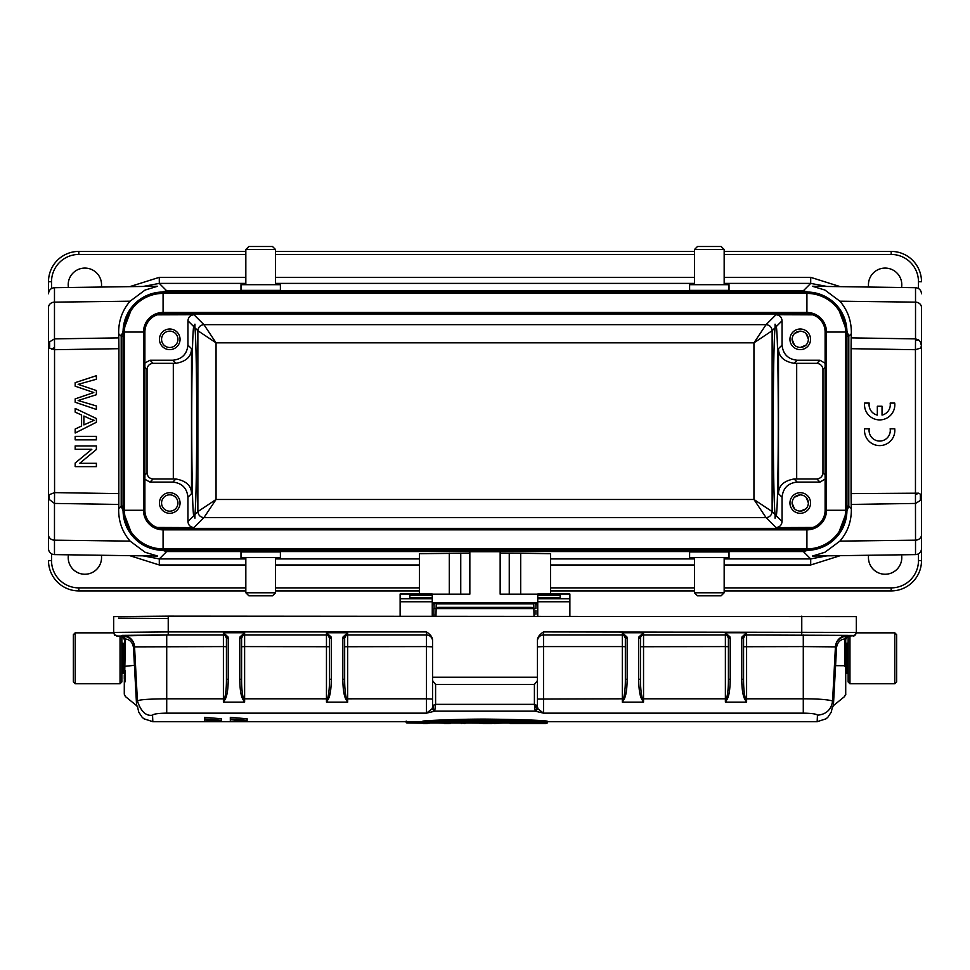 <?xml version="1.0" encoding="UTF-8"?>
<svg xmlns="http://www.w3.org/2000/svg" width="970" height="970" viewBox="0 0 970 970"><rect width="100%" height="100%" fill="white"/><g stroke="black" fill="none" stroke-linecap="round" stroke-linejoin="round"><path stroke-width="1.45" d="M775.103 514.573C772.702 493.597 772.702 348.715 775.103 327.739L775.054 324.162L776.352 326.502C778.922 343.538 778.922 498.774 776.352 515.81L775.054 518.162L775.103 514.573L772.132 511.59L753.945 499.477L766.07 517.653L776 527.595L812.872 527.462M194.897 327.739C197.298 348.715 197.298 493.597 194.897 514.573L194.946 518.162L193.648 515.81C191.078 498.774 191.078 343.538 193.648 326.502L194.946 324.162L194.897 327.739L197.868 330.721L216.055 342.834L216.055 499.477L203.93 517.653L766.07 517.653C769.671 517.216 771.696 515.203 772.132 511.59L772.132 330.721C771.732 327.072 769.707 325.059 766.07 324.659L753.945 342.834L772.12 330.721L775.103 327.739M792.066 339.318C792.563 334.359 795.291 331.631 800.25 331.134C805.209 331.631 807.937 334.359 808.434 339.318C807.937 344.265 805.209 346.993 800.25 347.502C795.291 346.993 792.563 344.265 792.066 339.318L794.466 345.102M800.25 347.502L806.034 345.102M808.434 339.318L806.034 333.522M800.25 331.134L794.466 333.522M792.066 503.006C792.563 498.046 795.291 495.318 800.25 494.821C805.209 495.318 807.937 498.046 808.434 503.006C807.937 507.953 805.209 510.681 800.25 511.19C795.291 510.681 792.563 507.953 792.066 503.006L794.466 508.789M800.25 511.19L806.034 508.789M808.434 503.006L806.034 497.21M800.25 494.821L794.466 497.21M825.106 479.059L819.989 482.09L797.219 482.09L794.115 478.986L816.898 478.986C820.45 478.513 822.475 476.5 822.96 472.923L822.96 369.388C822.487 365.823 820.462 363.798 816.898 363.326L794.115 363.326L797.219 360.234L819.989 360.234L825.106 363.253M812.872 314.85L776 314.729C779.662 315.104 781.674 317.129 782.062 320.779L782.062 345.077L778.498 348.642C778.595 356.596 783.796 361.495 794.115 363.326M794.115 478.986C783.796 480.829 778.595 485.715 778.498 493.681L782.062 497.234L782.062 521.533C781.674 525.182 779.662 527.207 776 527.595M169.75 331.134A8.184 8.184 0 0 1 177.934 339.318A8.184 8.184 0 0 1 169.75 347.502A8.184 8.184 0 0 1 161.566 339.318A8.184 8.184 0 0 1 169.75 331.134M800.25 329.012A10.306 10.306 0 0 1 810.556 339.318A10.306 10.306 0 0 1 800.25 349.624A10.306 10.306 0 0 1 789.944 339.318A10.306 10.306 0 0 1 800.25 329.012M782.062 345.077C783.02 354.22 788.077 359.264 797.219 360.234M169.75 494.821A8.184 8.184 0 0 1 177.934 503.006A8.184 8.184 0 0 1 169.75 511.19A8.184 8.184 0 0 1 161.566 503.006A8.184 8.184 0 0 1 169.75 494.821M800.25 492.699A10.306 10.306 0 0 1 810.556 503.006A10.306 10.306 0 0 1 800.25 513.312A10.306 10.306 0 0 1 789.944 503.006A10.306 10.306 0 0 1 800.25 492.699M797.219 482.09C788.077 483.048 783.02 488.092 782.062 497.234M776 314.729L766.07 324.659L203.93 324.659L216.055 342.834L753.945 342.834L753.945 499.477L216.055 499.477L197.88 511.59L194.897 514.573M144.894 363.035L150.01 360.234L172.781 360.234L175.885 363.326L153.102 363.326C149.453 363.714 147.428 365.726 147.04 369.388L147.04 472.923C147.428 476.585 149.453 478.598 153.102 478.986L175.885 478.986C186.204 480.829 191.405 485.715 191.502 493.681L191.502 348.642L187.938 345.077L187.938 320.779C188.325 317.129 190.338 315.104 194 314.729L157.128 314.85M157.128 527.462L194 527.595C190.338 527.207 188.325 525.182 187.938 521.533L187.938 497.234C186.98 488.092 181.923 483.048 172.781 482.09L150.01 482.09L144.894 479.277M806.919 550.293L806.919 528.468A18.188 18.188 0 0 0 825.106 510.281L846.931 510.281A40.012 40.012 0 0 1 806.919 550.293L163.081 550.293A40.012 40.012 0 0 1 123.069 510.281L123.069 332.043L144.894 332.043A18.188 18.188 0 0 1 163.081 313.856L806.919 313.856A18.188 18.188 0 0 1 825.106 332.043L825.106 510.281A18.188 18.188 0 0 1 806.919 528.468L163.081 528.468A18.188 18.188 0 0 1 144.894 510.281L144.894 332.043A18.188 18.188 0 0 1 163.081 313.856L163.081 312.461L806.919 312.461A19.57 19.57 0 0 1 826.488 332.043L825.106 332.043A18.188 18.188 0 0 0 806.919 313.856L806.919 293.413A38.63 38.63 0 0 1 845.549 332.043L826.488 332.043L826.488 510.281A19.57 19.57 0 0 1 806.919 529.85L163.081 529.85A19.57 19.57 0 0 1 143.511 510.281L143.511 332.043A19.57 19.57 0 0 1 163.081 312.461L163.081 293.413L806.919 293.413L806.919 292.031A40.012 40.012 0 0 1 846.931 332.043L845.549 332.043L845.549 510.281A38.63 38.63 0 0 1 806.919 548.899L163.081 548.899A38.63 38.63 0 0 1 124.451 510.281L124.451 332.043A38.63 38.63 0 0 1 163.081 293.413L163.081 292.031L806.919 292.031M169.75 329.012A10.306 10.306 0 0 1 180.056 339.318A10.306 10.306 0 0 1 169.75 349.624A10.306 10.306 0 0 1 159.444 339.318A10.306 10.306 0 0 1 169.75 329.012M169.75 492.699A10.306 10.306 0 0 1 180.056 503.006A10.306 10.306 0 0 1 169.75 513.312A10.306 10.306 0 0 1 159.444 503.006A10.306 10.306 0 0 1 169.75 492.699M175.885 363.326C186.204 361.495 191.405 356.596 191.502 348.642M172.781 360.234C181.923 359.264 186.98 354.22 187.938 345.077M245.834 557.617L245.834 592.779L248.866 595.81L272.509 595.81L275.541 592.779L275.541 557.617M724.166 592.779L694.459 592.779L697.491 595.81L721.134 595.81L724.166 592.779L724.166 557.617M123.069 332.043A40.012 40.012 0 0 1 163.081 292.031M846.931 510.281L846.931 332.043M694.459 592.779L694.459 557.617M240.984 557.617L280.391 557.617L280.391 551.942L240.984 551.942L240.984 557.617M689.609 557.617L729.016 557.617L729.016 551.942L689.609 551.942L689.609 557.617M921.5 534.761A6.062 5.408 180 0 1 915.522 540.169L915.462 494.761L918.602 493.184L920.36 494.154L921.5 496.337L921.5 560.599A30.312 30.312 0 0 1 891.187 590.912L724.166 590.912M694.459 590.912L550.548 590.912M419.452 590.912L275.541 590.912M245.834 590.912L78.812 590.912A30.312 30.312 0 0 1 48.5 560.599L51.531 560.599A27.281 27.281 0 0 0 78.812 587.881L245.834 587.881M724.166 284.695L724.166 249.532L721.134 246.501L697.491 246.501L694.459 249.532L694.459 284.695M49.07 494.748L49.07 499.344L49.07 494.748L54.562 492.614L54.478 503.43L118.801 504.436L118.667 508.632C118.413 521.12 122.22 531.948 130.113 541.114L145.051 552.245L157.613 556.053L54.478 554.61A6.062 6.062 0 0 1 48.5 548.547L48.5 345.975L49.64 348.157L54.562 349.697L118.922 348.691L118.801 504.436M101.389 555.264A16.672 16.672 0 0 1 84.875 574.24A16.672 16.672 0 0 1 68.433 554.816M901.566 554.816A16.672 16.672 0 0 1 885.125 574.24A16.672 16.672 0 0 1 868.611 555.264M840.238 555.664L810.702 564.976L724.166 564.976M245.834 564.976L159.298 564.976L129.762 555.664M915.462 494.761L915.437 349.697L920.372 348.133L921.5 345.975L921.5 496.337L920.36 500.471L920.36 494.154M49.07 499.344L54.478 503.43L54.478 554.61M812.436 556.053L824.973 552.233L839.887 541.114C847.78 531.948 851.587 521.12 851.333 508.632L851.199 504.436L915.522 503.43L920.36 500.471M921.5 548.547A6.062 6.062 0 0 1 915.522 554.61L915.522 540.169L839.887 541.114M275.541 284.695L275.541 249.532L272.509 246.501L248.866 246.501L245.834 249.532L245.834 284.695M724.166 249.532L694.459 249.532M143.014 555.846L159.298 558.914L245.834 558.914M157.564 286.259L145.027 290.078L130.113 301.197C122.22 310.364 118.413 321.191 118.667 333.692L118.801 337.875L54.478 338.882L54.538 347.551L51.398 349.139M245.834 251.412L78.812 251.412A30.312 30.312 0 0 0 48.5 281.724L48.5 293.764C48.852 290.115 50.84 288.102 54.478 287.702L54.478 338.882L49.64 341.84L48.5 345.975L48.5 307.187L48.5 345.975M54.538 347.551L54.562 492.614L118.922 493.621M724.166 558.914L810.702 558.914L826.876 555.858M851.199 504.436L851.078 493.621L918.614 493.184M918.638 339.949L915.522 340.046L915.522 338.882L918.638 339.949L920.372 341.852L921.5 345.975L921.5 307.187L921.5 345.975M851.078 493.621L851.078 348.691L915.437 349.697L915.522 340.046M918.469 288.514L918.469 281.724L921.5 281.724A30.312 30.312 0 0 0 891.187 251.412L724.166 251.412M694.459 251.412L275.541 251.412M275.541 249.532L245.834 249.532M118.667 508.632L121.201 506.085L132.623 536.228M142.141 544.376L166.658 551.554L803.342 551.554L810.702 558.914L810.702 564.976M118.801 337.875L118.922 348.691M845.767 506.085L848.798 506.085L837.401 536.192M826.537 545.152L803.342 551.554L803.342 550.293M851.078 348.691L851.199 337.875L915.522 338.882L915.522 302.143A6.062 5.408 0 0 1 921.5 307.551M68.433 287.508A16.672 16.672 0 0 1 84.875 268.084A16.672 16.672 0 0 1 101.389 287.047M868.611 287.047A16.672 16.672 0 0 1 885.125 268.084A16.672 16.672 0 0 1 901.566 287.508M729.016 284.695L689.609 284.695L689.609 290.369L729.016 290.369L729.016 284.695M124.233 506.085L121.201 506.085L121.201 336.226L132.599 306.12M143.463 297.172L166.658 290.757L803.342 290.757L826.537 297.159M129.762 286.647L159.298 277.347L159.298 283.398L143.124 286.465M837.401 306.12L848.798 336.226L848.798 506.085L851.333 508.632M845.767 336.226L848.798 336.226L851.333 333.692L851.199 337.875M851.333 333.692C851.587 321.191 847.78 310.364 839.887 301.197L824.949 290.066L812.387 286.259L915.522 287.702C919.16 288.102 921.148 290.115 921.5 293.764M826.986 286.465L810.702 283.398L810.702 277.347L840.238 286.647M280.391 284.695L240.984 284.695L240.984 290.369L280.391 290.369L280.391 284.695M245.834 592.779L275.541 592.779M96.382 375.693L75.163 382.653L75.163 386.193L93.823 392.535L75.163 398.888L75.163 402.247L96.382 409.449L96.382 405.957L78.133 400.525L96.382 394.717L96.382 390.534L78.133 384.35L96.382 379.246L96.382 375.693M90.101 418.894L94.151 420.313L83.881 424.908L83.881 416.021L90.101 418.894M96.382 418.519L75.163 408.443L75.163 412.129L81.589 415.014L81.589 425.988L75.163 429.055L75.163 433.008L96.382 422.265L96.382 418.519M96.382 439.846L96.382 436.379L75.163 436.379L75.163 439.846L96.382 439.846M96.382 449.51L96.382 445.933L75.163 445.933L75.163 449.268L91.847 449.268L75.163 463.054L75.163 466.631L96.382 466.631L96.382 463.296L79.722 463.296L96.382 449.51M869.205 403.083A10.609 10.609 0 0 0 877.329 415.087L877.329 406.236L882.033 406.236L882.033 415.087A10.609 10.609 0 0 0 890.157 403.083L894.74 403.083A15.156 15.156 0 0 1 879.681 419.901A15.156 15.156 0 0 1 864.61 403.083L869.205 403.083M894.74 428.788A15.156 15.156 0 0 1 879.681 445.606A15.156 15.156 0 0 1 864.61 428.788L869.205 428.788A10.609 10.609 0 0 0 879.681 441.059A10.609 10.609 0 0 0 890.157 428.788L894.74 428.788M846.931 643.146L845.719 644.359L845.719 672.246L848.144 673.459L848.144 681.946L848.144 636.114L848.144 643.146L846.931 643.146L846.931 673.447M845.719 646.178L845.719 639.339M124.281 672.234L124.281 670.415M124.281 644.359L123.069 643.146L123.069 673.459L124.281 672.246M529.632 608.566L529.632 607.378A6.062 1.006 0 0 1 533.839 607.656M434.075 614.083L434.075 616.156L434.075 614.083A6.062 1.006 180 0 0 433.845 614.349L433.845 608.372A6.062 1.006 0 0 1 434.075 608.105M436.161 607.584A6.062 1.006 0 0 1 439.907 607.378L439.907 608.566M529.632 607.378L439.907 607.378M433.845 614.349L433.845 616.156M419.695 722.88L546.352 722.88C522.187 720.431 447.825 720.419 423.672 722.88L547.116 722.42C522.381 719.885 447.619 719.885 422.884 722.42L422.884 721.086C430.049 720.358 457.246 719.11 485 719.097C517.131 719.425 537.841 720.092 547.116 721.086L547.116 722.42M416.991 723.087L419.998 722.395M414.942 722.614L417.294 722.601M207.738 719.631L204.609 719.631L204.609 721.207L216.54 720.564L207.738 720.564L207.738 719.376M221.427 720.358L221.415 718.77L204.609 717.339L204.609 718.903L221.427 720.358L204.609 721.207M207.738 720.164L216.552 720.164L204.609 718.903M230.326 718.903L247.144 720.37L230.326 721.522L242.5 720.298L230.326 719.388L230.314 717.339L247.132 718.794L247.144 720.37M230.314 719.958L230.314 721.522M230.314 717.812L230.314 719.388M230.326 721.207L230.314 719.631L237.335 719.534M457.67 722.977L439.422 722.88M509.48 722.977L502.86 722.977M472.026 722.977L465.491 722.977M460.786 722.977L454.493 722.977M422.884 722.977L422.884 721.68L152.823 721.68L143.936 718.782L142.178 717.303L138.771 712.162L137.716 707.579M525.267 722.88L531.39 722.88M543.479 722.88L547.189 723.002L545.758 723.499L510.074 723.487L513.178 722.88M547.189 723.002L547.189 721.68M545.758 723.499L542.873 723.487M537.841 723.171L525.57 723.487M518.877 723.171L510.074 723.487M513.797 723.487L518.901 722.747M531.099 723.487L537.756 722.747M487.486 723.002L479.713 723.305L487.534 723.487M495.343 722.771L502.496 723.014L494.579 723.462L503.2 722.517M495.682 723.268L472.426 723.014M472.487 723.014L471.784 722.517M465.006 723.014L461.271 723.014L465.006 723.499L465.491 722.517M461.271 723.499L460.786 722.88M450.213 723.487L430.146 722.529M427.794 722.674L427.309 723.499L423.563 723.499L423.078 722.771M429.892 723.014L423.078 722.517M454.493 722.517L449.789 722.517M406.187 721.68L406.187 722.395L422.884 722.795M522.078 722.116L447.946 722.116M436.949 722.614L533.051 722.614L438.04 722.116M432.559 706.839L432.559 680.552L435.591 684.505L534.409 684.505L534.409 704.353L536.471 705.238L534.749 707.942L535.294 711.155L538.023 708.924L537.295 706.136L537.234 708.415L535.294 711.155L434.705 711.155L432.559 707.3A3.031 2.995 0 0 0 432.705 708.197L432.559 706.924M534.409 704.305L534.749 707.93M640.503 646.723L640.503 638.018L638.684 638.49L638.951 636.89L640.673 637.011A3.031 3.031 180 0 1 643.534 634.974L643.534 632.743L640.673 637.011L640.503 646.723L725.378 646.59L725.378 698.812L727.16 699.224L725.378 702.135L726.494 698.824C727.839 693.683 728.47 687.087 728.409 679.036L728.409 638.018L725.378 632.743L746.597 632.743L743.566 638.018L743.566 679.036L741.747 679.509C741.892 689.306 742.923 695.878 744.814 699.224L745.481 698.824L746.597 702.135L744.814 699.224M624.098 699.224C625.977 695.987 626.996 689.415 627.166 679.509L625.347 679.036C625.407 687.087 624.777 693.683 623.431 698.824L622.316 698.812L622.316 702.135L623.431 698.824L624.098 699.224L622.316 702.135L643.534 702.135L641.752 699.224L643.534 698.812L643.534 634.986A3.031 3.031 0 0 0 640.503 638.018L640.503 679.036C640.442 687.124 641.073 693.72 642.419 698.824L643.534 702.135L643.534 698.812L725.378 698.812L725.378 702.135L746.597 702.135L746.597 634.986A3.031 3.031 180 0 0 743.735 637.011L742.014 636.89L741.747 638.49L741.747 679.509M803.281 634.986L803.281 646.59L835.425 646.869A12.125 12.125 180 0 1 847.525 635.374L746.597 634.986L746.597 632.743L742.014 636.89M727.16 699.224C729.04 695.975 730.058 689.403 730.228 679.509L728.409 679.036M640.503 679.036L638.684 679.509C638.83 689.318 639.861 695.89 641.752 699.224M625.347 679.036L625.347 638.018L622.316 632.743L643.534 632.743L638.951 636.89M537.441 646.844L543.503 646.59L543.503 634.986A6.062 6.062 -0 0 0 537.441 641.049A6.062 6.062 180 0 1 543.503 634.974L622.316 634.974L622.316 632.743L626.899 636.89L627.166 638.49L625.347 638.018L625.347 646.723L622.316 646.59L622.316 698.812L537.441 699.079L537.441 677.387M730.228 638.49L728.409 638.018L728.409 646.723L725.378 646.59L725.378 634.986A3.031 3.031 180 0 1 728.24 637.011L729.961 636.89L730.228 638.49L730.228 679.509M743.566 679.036L743.566 679.036C743.505 687.124 744.135 693.72 745.481 698.824L803.281 698.812C817.601 698.8 827.361 699.515 832.587 700.958L832.575 701.177M845.719 685.147L845.719 638.951L844.591 638.987C840.141 639.521 837.462 642.358 836.54 647.499L835.582 665.65L834.467 665.468L834.248 669.615L835.425 647.317C835.655 641.437 839.232 637.642 846.167 635.956L848.75 636.041A3.031 3.031 -0 0 0 846.082 637.642L845.719 638.951A3.031 3.031 180 0 1 848.75 635.92M817.164 721.644L817.455 715.193C816.582 713.968 811.854 713.289 803.281 713.144L803.281 646.59L743.566 646.723L743.566 638.018L741.747 638.49M434.705 711.18L426.497 713.144L431.977 708.924L434.705 711.155L435.591 704.353L433.772 705.105L433.081 709.119M432.559 680.552L432.559 677.23L537.441 677.23L537.441 680.552L534.409 684.505M625.347 638.018A3.031 3.031 -0 0 0 622.316 634.986L543.503 634.986L543.503 631.919C539.284 634.719 537.271 637.581 537.441 640.491L537.441 677.23M123.917 637.642A3.031 3.031 -0 0 0 121.25 636.041L123.917 637.642L124.281 638.951A3.031 3.031 180 0 0 121.25 635.92L122.475 635.374A12.125 12.125 180 0 1 134.575 646.869L223.403 646.59L223.403 702.135L224.519 698.824L225.185 699.224L223.403 702.135L244.622 702.135L242.839 699.224L244.622 698.812L244.622 646.59L241.591 646.723L241.591 638.018L239.772 638.49L240.039 636.89L241.76 637.011A3.031 3.031 180 0 1 244.622 634.974L244.622 632.743L241.591 638.018L241.591 679.036C241.53 687.124 242.16 693.72 243.506 698.824L244.622 702.135L244.622 698.812L327.581 698.824C328.927 693.683 329.558 687.087 329.497 679.036L329.497 638.018L326.466 632.743L326.466 702.135L327.581 698.824L328.248 699.224L326.466 702.135L347.684 702.135L347.684 632.743L344.653 638.018L344.653 679.036L342.834 679.509C342.98 689.306 344.011 695.878 345.902 699.224L346.569 698.824L347.684 702.135L345.902 699.224M432.559 677.23L432.559 641.037A6.062 6.062 180 0 0 426.497 634.974L426.497 646.59L344.653 646.723L344.653 638.018A3.031 3.031 -0 0 1 347.684 634.986L426.497 634.986L426.497 631.919C430.668 634.671 432.693 637.52 432.559 640.491L432.559 641.037A6.062 6.062 -0 0 0 426.497 634.986L347.684 634.986A3.031 3.031 180 0 0 344.823 637.011L343.101 636.89L342.834 638.49L342.834 679.509M328.248 699.224C330.127 695.975 331.146 689.403 331.316 679.509L331.316 638.49L331.049 636.89L326.466 632.743L347.684 632.743L343.101 636.89M331.316 679.509L329.497 679.036M241.591 679.036L239.772 679.509C239.917 689.318 240.948 695.89 242.839 699.224M137.643 706.269L137.704 707.312L136.576 705.154L133.46 647.499C132.55 642.358 129.859 639.533 125.409 638.987L122.475 635.896L123.833 635.956C130.635 637.569 134.212 641.364 134.575 647.317L137.413 700.958C139.704 699.443 150.204 699.006 166.719 698.812L224.519 698.824C225.864 693.683 226.495 687.087 226.434 679.036L226.434 638.018L223.403 632.743L244.622 632.743L240.039 636.89M534.034 616.156L533.767 603.704M436.233 603.704L435.966 616.156M535.913 604.71L535.925 608.578L434.075 608.578L434.075 606.104M434.075 605.862L434.075 604.819M434.075 616.156L434.075 614.386M845.719 675.932L845.719 670.415M75.175 683.753L75.175 632.84L113.672 632.84L113.672 631.324L114.605 635.217M121.856 636.356A3.031 3.031 180 0 1 123.917 637.896L123.675 637.193M121.25 635.92L168.234 634.974L168.234 631.919L113.672 632.404A3.031 3.031 -0 0 0 116.703 635.435M426.497 631.919L168.234 631.919L168.234 616.156L113.672 616.641L113.672 632.404M168.234 616.156L856.328 616.641L856.328 632.404L543.503 631.919M856.328 633.143L854.703 635.702L856.328 632.404A3.031 3.031 -0 0 1 853.297 635.435L746.597 634.974A3.031 3.031 -0 0 0 743.566 638.018M121.856 636.478A3.031 3.031 0 0 1 124.281 639.448L124.281 639.06M124.281 675.156L124.281 678.66M124.281 694.193L125.409 638.987L123.833 635.956M168.234 634.974L223.403 634.986L223.403 632.743L227.986 636.89L228.253 638.49L226.434 638.018A3.031 3.031 -0 0 0 223.403 634.986L166.719 634.986L166.719 713.132C158.158 713.289 153.442 713.968 152.545 715.193C146.009 716.284 140.965 711.543 137.425 700.958L135.521 665.226L125.397 666.257M125.397 681.704L125.397 670.428M124.887 638.939L124.281 685.56M225.185 699.224C227.065 695.987 228.083 689.415 228.253 679.509L226.434 679.036M226.434 638.018L226.434 646.723L226.434 638.018M344.653 679.036L344.653 679.036C344.592 687.124 345.223 693.72 346.569 698.824L426.497 698.812L426.497 713.144L166.719 713.144M854.703 635.702L848.75 636.041L846.082 637.642M846.325 637.193L846.082 637.896A3.031 3.031 180 0 1 848.144 636.356M844.603 666.232L845.719 665.735L845.719 694.193M844.603 665.723L835.582 665.65L833.424 705.154L832.296 707.312M535.925 614.252L535.925 610.591M535.925 606.104L535.925 605.838C536.398 604.637 535.658 603.546 533.694 602.564M152.545 715.193L152.836 721.644M432.559 677.387L432.559 705.141M431.977 708.924L432.559 707.3M536.968 709.034L537.004 705.93M537.234 708.427L537.234 705.978M537.441 680.552L537.441 706.851M538.023 708.924L543.503 713.144L535.294 711.18M834.248 669.615L832.587 700.958C831.326 709.652 826.282 714.405 817.455 715.193M406.187 722.395L423.138 723.244L406.672 722.88L406.187 721.062M427.794 722.698L408.734 722.88M896.644 677.084L896.644 639.509M894.825 632.84L894.825 683.765L896.644 681.946L896.644 634.659L894.825 632.84L856.328 632.84M471.444 607.378L498.556 607.378M537.744 594.149L500.156 594.149L500.156 551.712L469.844 551.712L469.844 594.149L432.256 594.149M520.696 594.149L520.696 553.252L500.156 553.179M520.696 553.252L550.548 553.712L550.548 594.016M419.452 594.016L419.452 553.712L469.844 553.179M432.256 595.374L409.825 595.374L409.825 598.538L409.825 597.896L432.256 597.896L432.256 594.016L400.125 594.016L400.125 616.156M537.744 598.793L537.744 594.016L569.875 594.016L569.875 598.793L537.744 598.793L537.744 616.156M560.175 598.526L537.744 598.538L560.175 598.538L560.175 595.374L537.744 595.374M432.256 597.896L432.256 616.156M409.825 598.526L432.256 598.538L409.825 598.526M569.875 598.793L569.875 616.156M73.356 677.084L73.356 639.509M75.175 632.84L73.356 634.659L73.356 681.946L75.175 683.765L120.037 683.765L121.856 681.946L121.856 673.459L123.069 673.459M121.856 681.946L121.856 636.114L121.856 643.146L123.069 643.146M194 314.729L203.93 324.659C200.293 325.059 198.268 327.072 197.868 330.721L197.868 511.59C198.304 515.203 200.329 517.216 203.93 517.653L194 527.595M822.96 369.388L825.106 367.23M819.989 360.234L816.898 363.326M796.685 478.986L796.685 363.326M816.898 478.986L819.989 482.09M825.106 475.082L822.96 472.923M778.498 348.642L778.498 493.681M782.062 320.779L776.352 326.502M776.352 515.81L782.062 521.533M161.408 313.928L808.592 313.928M153.102 363.326L150.01 360.234M144.894 367.23L147.04 369.388M808.592 528.383L161.408 528.383M147.04 472.923L144.894 475.082M150.01 482.09L153.102 478.986M163.081 550.293L163.081 528.468A18.188 18.188 0 0 1 144.894 510.281L123.069 510.281M173.315 363.326L173.315 478.986M175.885 478.986L172.781 482.09M187.938 497.234L191.502 493.681M187.938 320.779L193.648 326.502M193.648 515.81L187.938 521.533M78.812 590.912L78.812 587.881M724.166 587.881L891.187 587.881L891.187 590.912M275.541 587.881L419.452 587.881M550.548 587.881L694.459 587.881M891.187 587.881A27.281 27.281 0 0 0 918.469 560.599L921.5 560.599M275.541 558.914L419.452 558.914M550.548 558.914L694.459 558.914M694.459 564.976L550.548 564.976M419.452 564.976L275.541 564.976M166.658 550.293L166.658 551.554L159.298 558.914L159.298 564.976M918.469 553.809L918.469 560.599M51.531 560.599L51.531 553.809M48.5 534.761A6.062 5.408 0 0 0 54.478 540.169L130.113 541.114M49.64 348.157L49.64 341.84M245.834 254.443L78.812 254.443L78.812 251.412A30.312 30.312 0 0 0 48.5 281.724L51.531 281.724L51.531 288.514M921.5 281.724A30.312 30.312 0 0 0 891.187 251.412L891.187 254.443L724.166 254.443M130.113 301.197L54.478 302.143A6.062 5.408 180 0 0 48.5 307.551M118.667 333.692L121.201 336.226L124.233 336.226M839.887 301.197L915.522 302.143L915.522 287.702M78.812 254.443A27.281 27.281 0 0 0 51.531 281.724M918.469 281.724A27.281 27.281 0 0 0 891.187 254.443M694.459 254.443L275.541 254.443M166.658 292.031L166.658 290.757L159.298 283.398L245.834 283.398M803.342 292.031L803.342 290.757L810.702 283.398L724.166 283.398M159.298 277.347L245.834 277.347M275.541 277.347L694.459 277.347M724.166 277.347L810.702 277.347M694.459 283.398L275.541 283.398M419.986 722.638L422.884 722.638M448.916 723.499L450.274 723.014M728.409 638.018A3.031 3.031 -0 0 0 725.378 634.986L643.534 634.986L725.378 634.974L725.378 632.743L729.961 636.89M638.684 638.49L638.684 679.509M803.281 713.144L543.503 713.144L543.503 646.59L622.316 646.59L622.316 634.986A3.031 3.031 180 0 1 625.177 637.011L626.899 636.89M627.166 679.509L627.166 638.49M832.563 701.152L835.425 646.869L836.54 647.499M844.591 665.711L844.591 638.987L846.167 635.956M845.112 638.939L847.525 635.374M534.409 704.353L435.591 704.353L435.591 684.505M432.559 699.079L426.497 698.812L426.497 646.59L432.559 646.844M344.653 638.018L342.834 638.49M329.497 646.723L244.622 646.59L244.622 634.986L326.466 634.986A3.031 3.031 -0 0 1 329.497 638.018L331.316 638.49M241.591 638.018A3.031 3.031 0 0 1 244.622 634.986L326.466 634.986A3.031 3.031 180 0 1 329.327 637.011L331.049 636.89M239.772 638.49L239.772 679.509M118.522 618.12L168.234 618.557M121.856 636.187A3.031 2.643 180 0 1 123.178 636.732M801.766 616.156L801.766 634.974M846.798 637.132L848.144 637.108L846.798 637.132M121.856 637.108L123.202 637.132L121.856 637.108M133.46 647.499L134.575 647.317L135.642 667.505M227.986 636.89L226.265 637.011A3.031 3.031 180 0 0 223.403 634.974L223.403 646.59L226.434 646.723M122.475 635.374L166.719 634.986M228.253 679.509L228.253 638.49M853.297 635.435L848.75 636.041M848.144 636.187A3.031 2.643 0 0 0 846.822 636.732M848.144 636.478A3.031 3.031 0 0 0 845.719 639.448C847.149 636.829 848.083 635.823 848.507 636.429M849.962 683.753L849.962 636.041M432.256 602.709L435.469 602.709M436.33 602.709L533.67 602.709M534.531 602.709L537.744 602.709M432.256 603.886L434.257 603.886M436.233 603.886L533.767 603.886M535.743 603.886L537.744 603.886M509.25 553.179L509.25 594.149M449.304 553.252L449.304 594.149M460.75 594.149L460.75 553.179M432.256 598.793L400.125 598.793M400.125 601.752L432.256 601.752M537.744 601.752L569.875 601.752M537.744 597.896L560.175 597.896M120.037 683.753L120.037 636.041M915.522 554.61L812.387 556.053M54.478 287.702L157.613 286.259M134.684 670.428L135.788 670.428L134.684 670.428M510.911 723.499L510.05 723.487M488.698 723.499L486.103 723.499M491.984 723.499L488.795 723.499M486.14 723.499L482.999 723.499M448.71 723.499L444.587 723.499M437.009 722.614L445.703 722.201M532.991 722.614L483.824 721.425M482.708 721.425L453.96 721.898M124.281 639.448C122.608 636.696 121.674 635.689 121.492 636.429M434.075 605.85C433.602 604.625 434.342 603.534 436.306 602.564M116.703 636.041L121.25 636.041M136.588 705.614L125.397 696.545L124.281 694.193L124.281 686.214M853.927 635.98L853.297 636.041M845.719 686.408C845.367 700.655 846.628 690.87 844.603 696.545L833.412 705.614L832.272 707.724M137.704 707.263L136.637 705.663M547.116 721.68L817.177 721.68L826.003 718.831L827.846 717.266L831.241 712.125L832.284 707.579M429.358 723.196L427.746 723.22M894.825 683.765L849.962 683.765L848.144 681.946"/></g></svg>
